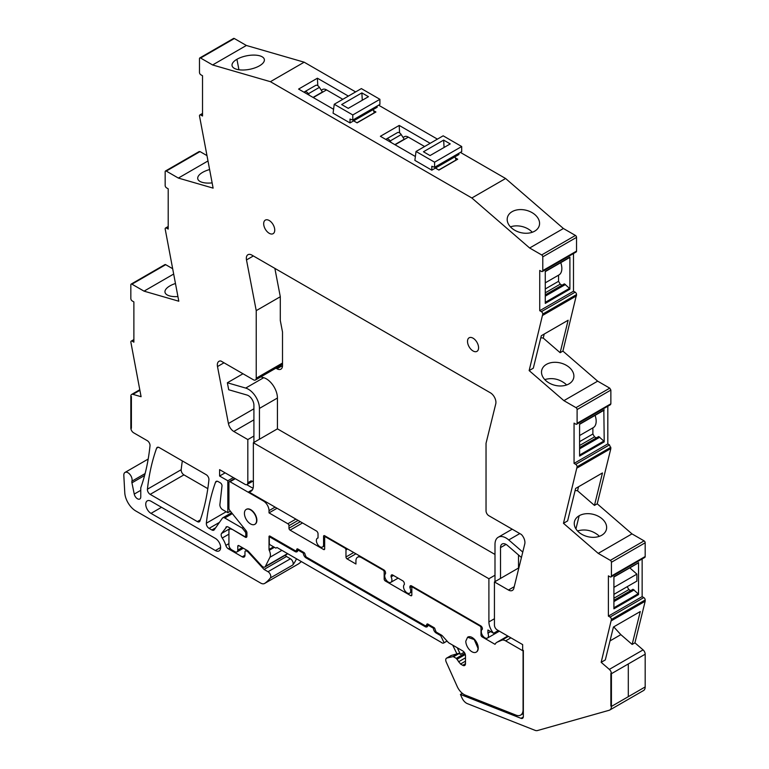 <?xml version="1.0" encoding="UTF-8"?>
<svg xmlns="http://www.w3.org/2000/svg" width="769" height="769" viewBox="0 0 769 769"><rect width="100%" height="100%" fill="white"/><g stroke="black" fill="none" stroke-linecap="round" stroke-linejoin="round"><path stroke-width="1.15" d="M609.807 710.008L643.566 690.524A7.825 4.518 -120 0 0 645.181 686.938L611.422 706.432L610.874 706.105L610.874 673.375L610.874 706.105L611.422 706.432A7.825 4.518 -120 0 1 609.807 710.008A7.825 4.518 -120 0 1 609.202 710.268L537.473 730.55A7.825 4.518 -120 0 1 535.032 730.329L467.369 703.635A7.825 4.518 -120 0 1 461.967 697.877L460.42 694.426L521.017 718.333A3.912 2.259 -120 0 0 522.536 718.313A3.912 2.259 -120 0 0 523.353 716.525L523.353 650.449L522.66 650.045L522.66 644.614L497.207 629.917A3.912 2.259 -120 0 1 494.438 625.13L494.438 581.941L508.463 590.034A7.825 4.518 -120 0 0 512.375 590.429A7.825 4.518 -120 0 0 513.836 588.295L524.766 543.962A7.825 4.518 -120 0 0 521.372 534.484L488.796 515.682A3.912 2.259 -120 0 1 486.037 510.885L486.037 443.309L495.765 403.85A7.825 4.518 -120 0 0 490.401 392.815L251.867 255.097A7.825 4.518 -120 0 0 247.954 254.712A7.825 4.518 -120 0 0 246.493 259.932L253.366 255.962M133.883 340.244L132.22 341.205A1.961 1.134 -120 0 0 131.239 341.109A1.961 1.134 -120 0 0 130.836 342.003L141.092 396.708L132.931 394.343A3.912 2.259 -120 0 0 131.643 394.439A3.912 2.259 -120 0 0 130.836 396.227L130.836 427.987L131.393 428.304L130.836 427.987A3.912 2.259 -120 0 0 133.604 432.774L147.254 440.656A3.912 2.259 -120 0 1 150.003 445.799A273.927 158.154 -120 0 1 141.707 485.066A7.825 4.518 -120 0 1 141.688 485.124L140.919 487.354A3.922 2.259 -120 0 0 140.765 488.296L140.765 496.861A4.701 2.711 -120 0 1 139.795 499.004A4.701 2.711 -120 0 1 134.239 494.083L131.941 482.826L144.591 475.521M145.11 473.569L131.941 481.173A3.932 2.269 -120 0 0 131.941 482.826M131.941 481.173A5.873 3.393 -120 0 0 130.076 474.617A5.873 3.393 -120 0 0 125.02 472.426A5.873 3.393 -120 0 0 123.982 473.848A5.873 3.393 -120 0 0 123.819 475.434L124.77 492.679A15.649 9.036 -120 0 0 135.815 510.991L260.681 583.085A7.825 4.518 -120 0 0 264.594 583.469A7.825 4.518 -120 0 0 264.805 583.335A74.353 42.929 -120 0 0 270.361 577.961A3.912 2.259 -120 0 0 270.428 574.76A3.912 2.259 -120 0 0 268.016 571.723L264.065 569.445L248.224 552.161A2.345 1.355 -120 0 0 247.551 551.604L246.638 551.075A2.345 1.355 -120 0 0 245.465 550.96A2.345 1.355 -120 0 0 244.975 552.036L244.975 555.228L242.216 556.823A3.912 2.259 -120 0 0 244.167 557.025A3.912 2.259 -120 0 0 244.975 555.228M242.216 556.823L228.374 548.835L229.883 547.97M228.931 543.616L225.826 545.413A3.912 2.259 -120 0 0 228.374 548.835M225.826 545.413A16.043 9.266 -120 0 0 222.251 538.021A3.912 2.259 -120 0 1 221.53 533.475L226.903 526.688M246.916 535.416L245.321 536.339A2.345 1.355 -120 0 1 244.148 536.224L228.287 527.063A3.912 2.259 -120 0 0 226.326 526.861A3.912 2.259 -120 0 0 225.884 527.274M245.321 536.339A2.345 1.355 -120 0 0 245.811 535.262L245.811 533.648A2.345 1.355 -120 0 0 244.975 531.514L242.216 528.072L224.769 517.998A3.912 2.259 -120 0 0 222.808 517.806A3.912 2.259 -120 0 0 222.376 518.21L214.253 529.764A3.912 2.259 -120 0 1 213.82 530.168A3.912 2.259 -120 0 1 211.86 529.976L209.091 528.37A3.912 2.259 -120 0 1 206.342 523.218A273.927 158.154 -120 0 1 215.522 482.221A3.912 2.259 -120 0 1 216.176 481.384A3.912 2.259 -120 0 1 218.136 481.577L220.347 482.855A2.345 1.355 -120 0 1 222.001 485.96L219.896 504.522A3.912 2.259 -120 0 0 222.645 509.693L227.826 512.683L230.392 511.193M247.012 484.537A3.912 2.259 -120 0 0 247.82 482.74L251.146 480.827A3.912 2.259 -120 0 0 253.097 481.019L247.012 484.537A3.912 2.259 -120 0 1 245.051 484.345L219.598 469.648L219.598 476.03L227.826 480.779L227.826 512.683M253.914 408.8L228.422 423.517A7.825 4.518 -120 0 0 233.795 431.457L247.82 439.56L247.82 482.74M228.422 423.517L217.492 366.553L224 362.795M282.511 364.352L255.414 380.001A3.912 2.259 -120 0 1 253.462 379.809L220.886 360.997A7.825 4.518 -120 0 0 218.944 361.334A7.825 4.518 -120 0 0 217.492 366.553M255.414 380.001A3.912 2.259 -120 0 0 256.231 378.213L256.231 310.638L246.493 259.932M611.422 620.727L645.181 601.243L634.925 642.836L643.086 649.892A3.912 2.259 -120 0 1 645.181 654.208L611.422 673.702L611.422 706.432L628.302 696.685L628.302 663.955L628.302 696.685L645.181 686.938L645.181 654.208L611.422 673.702L610.874 673.375L611.422 673.702A3.912 2.259 -120 0 0 609.327 669.386L601.166 662.32L611.422 619.468A1.961 1.134 -120 0 0 610.038 617.074L608.385 616.113L608.385 575.856L610.038 576.817A1.961 1.134 -120 0 0 611.019 576.913A1.961 1.134 -120 0 0 611.422 576.019L611.422 562.274A1.567 0.904 -120 0 0 610.317 560.361L598.224 553.372L563.466 523.304L577.106 466.754A1.961 1.134 -120 0 0 577.096 466.581A1.961 1.134 -120 0 0 575.721 464.351L609.481 444.867L607.818 443.905L607.818 406.224M607.818 443.905L574.059 463.399L575.721 464.351M574.059 463.399L574.059 423.133L575.721 424.094A1.961 1.134 -120 0 0 576.702 424.19A1.961 1.134 -120 0 0 577.096 423.45A1.961 1.134 -120 0 0 577.106 423.296L610.865 403.802L610.865 390.066L609.75 388.153L597.657 381.164L563.898 400.649L529.149 370.591L533.302 368.188L541.309 335.726L568.147 320.231L560.14 352.692L543.231 338.062L540.809 337.745M610.865 390.066L577.106 409.56L577.106 423.296M577.106 409.56A1.567 0.904 -120 0 0 576 407.637L563.898 400.649M573.491 253.53L573.491 291.211L539.732 310.695L541.395 311.656A1.961 1.134 -120 0 1 542.779 314.05L529.149 370.591M539.732 310.695L539.732 270.438L541.395 271.399A1.961 1.134 -120 0 0 542.376 271.495A1.961 1.134 -120 0 0 542.779 270.601L576.539 251.107L576.539 237.371A1.567 0.904 -120 0 0 575.433 235.449L563.408 228.508L505.608 178.504L471.849 197.989L270.409 81.687L212.609 64.961L246.368 45.467L234.343 38.527A1.567 0.904 -120 0 0 233.565 38.45L199.805 57.944A1.567 0.904 -120 0 0 199.479 58.655L199.479 72.392A1.961 1.134 -120 0 0 200.863 74.795L202.526 75.746L202.526 116.013L200.863 115.052A1.961 1.134 -120 0 0 199.882 114.956A1.961 1.134 -120 0 0 199.479 115.85L213.119 188.126L178.36 178.072L166.267 171.083A1.567 0.904 -120 0 0 165.479 171.006A1.567 0.904 -120 0 0 165.162 171.718L165.162 185.464A1.961 1.134 -120 0 0 165.162 185.627A1.961 1.134 -120 0 0 166.546 187.857L168.2 188.818L168.2 229.075L166.546 228.114A1.961 1.134 -120 0 0 165.566 228.018A1.961 1.134 -120 0 0 165.162 228.758A1.961 1.134 -120 0 0 165.162 228.912L178.802 301.217L144.043 291.153L173.592 274.091M576.539 237.371L542.779 256.856L542.779 270.601M542.779 256.856A1.567 0.904 -120 0 0 541.674 254.943L529.649 248.003L471.849 197.989M234.343 38.527L200.584 58.021L212.609 64.961M200.584 58.021A1.567 0.904 -120 0 0 199.805 57.944M131.941 284.174L165.7 264.68A1.567 0.904 -120 0 0 164.922 264.603L131.163 284.097A1.567 0.904 -120 0 1 131.941 284.174L144.043 291.153M131.163 284.097A1.567 0.904 -120 0 0 130.836 284.809L130.836 298.555A1.961 1.134 -120 0 0 132.22 300.948L133.883 301.909L133.883 342.167L132.22 341.205M130.836 396.227L131.393 396.554L131.393 428.304L131.393 396.554L130.836 396.227M478.578 347.771A7.825 4.518 -120 0 0 475.165 339.888A7.825 4.518 -120 0 0 469.128 337.793A7.825 4.518 -120 0 0 467.514 341.378A7.825 4.518 -120 0 0 470.926 349.251A7.825 4.518 -120 0 0 476.963 351.356A7.825 4.518 -120 0 0 478.578 347.771M274.744 230.085A7.825 4.518 -120 0 0 271.332 222.212A7.825 4.518 -120 0 0 265.305 220.117A7.825 4.518 -120 0 0 263.68 223.702A7.825 4.518 -120 0 0 267.093 231.575A7.825 4.518 -120 0 0 273.13 233.67A7.825 4.518 -120 0 0 274.744 230.085M159.221 447.568L206.169 474.675A3.912 2.259 -120 0 1 208.918 479.818A273.927 158.154 -120 0 1 199.978 520.949A3.912 2.259 -120 0 1 199.315 521.795A3.912 2.259 -120 0 1 197.354 521.603L150.176 494.361A3.912 2.259 -120 0 1 147.427 489.199A273.927 158.154 -120 0 1 156.607 448.212A3.912 2.259 -120 0 1 157.261 447.375A3.912 2.259 -120 0 1 159.221 447.568M151.003 513.375A7.43 4.297 -120 0 1 146.148 506.819A7.43 4.297 -120 0 1 147.283 500.859A7.43 4.297 -120 0 1 151.003 501.234L215.368 538.396A7.43 4.297 -120 0 1 220.232 544.942A7.43 4.297 -120 0 1 219.088 550.902A7.43 4.297 -120 0 1 215.368 550.537L151.003 513.375L161.519 507.3M165.7 264.68L172.544 268.631M206.861 155.54L200.027 151.589L198.921 152.233M355.624 91.905L304.168 62.193L246.368 45.467M378.598 105.17L437.417 139.131M460.391 152.397L505.608 178.504M542.376 271.495L576.135 252.001A1.961 1.134 -120 0 0 576.539 251.107M573.491 291.211L575.154 292.162A1.961 1.134 -120 0 1 576.539 294.565L562.908 351.097L597.657 381.164M576.702 424.19L610.451 404.705L610.865 403.802M611.019 576.913L644.778 557.419A1.961 1.134 -120 0 0 645.181 556.525L645.181 542.789A1.567 0.904 -120 0 0 644.076 540.867L631.983 533.888L597.225 503.81L610.865 448.519L609.481 444.867M642.144 558.948L642.144 596.629L643.797 597.58L610.038 617.074M645.181 601.243L645.181 599.983A1.961 1.134 -120 0 0 643.797 597.58M298.132 564.1A7.825 4.518 -120 0 0 298.353 563.985A7.825 4.518 -120 0 0 298.564 563.85A74.353 42.929 -120 0 0 301.333 561.562M182.34 460.91A273.927 158.154 -120 0 0 181.186 469.705A3.912 2.259 -120 0 0 183.935 474.867L207.803 488.651M264.065 569.445L286.481 556.506L290.422 558.784A3.912 2.259 -120 0 1 292.845 561.812A3.912 2.259 -120 0 1 292.778 565.013A74.353 42.929 -120 0 0 294.46 562.6A74.353 42.929 -120 0 0 296.517 558.784M286.481 556.506L285.299 555.218M243.408 527.38L242.216 528.072M227.826 480.779L233.353 477.587M219.598 476.03L225.134 472.839M247.82 439.56L253.914 436.042L253.914 405.225A7.825 4.518 -120 0 0 247.041 395.055L228.71 389.748L227.364 382.77L245.696 388.076A15.649 9.036 -120 0 1 259.441 408.416L259.441 439.234M318.03 537.848L317.424 538.204A5.085 2.941 -120 0 1 318.03 537.992L318.03 533.821A2.345 1.355 -120 0 0 316.367 530.946L248.675 491.862A11.737 6.777 -120 0 0 250.925 491.314A11.737 6.777 -120 0 0 253.357 485.941L253.357 442.752L488.901 578.74L494.996 575.231L494.996 544.404A15.649 9.036 -120 0 1 498.235 537.243A15.649 9.036 -120 0 1 508.742 539.944L519.786 533.571M494.438 581.941L518.508 568.041L518.508 554.987M253.357 442.752L277.426 428.852L277.426 398.034A15.649 9.036 -120 0 0 263.68 377.694L245.696 388.076M256.231 310.638L280.301 296.738L274.86 268.371M460.42 694.426L462.332 693.33M601.166 662.32L605.318 659.927L613.431 627.033L640.269 611.538L632.156 644.432L634.925 642.836M632.156 644.432L620.852 634.646L610.009 640.913M642.144 596.629L608.385 616.113M638.164 562.937L613.912 576.769L613.912 608.817L638.539 594.6L638.164 593.764L613.912 607.77M638.539 562.552L638.539 594.6M598.224 553.372L631.983 533.888M563.466 523.304L567.618 520.901L575.625 488.44L602.463 472.945L594.456 505.406L577.548 490.776L575.125 490.459M597.225 503.81L594.456 505.406M601.723 535.253A16.437 11.506 13.9 0 0 606.405 529.437A16.437 11.506 13.9 0 0 602.069 518.787A16.437 11.506 13.9 0 0 579.172 515.739A16.437 11.506 13.9 0 0 574.568 521.247A1.173 0.817 13.9 0 1 574.558 521.286A16.437 11.506 13.9 0 0 574.491 521.555A16.437 11.506 13.9 0 0 578.826 532.206A16.437 11.506 13.9 0 0 593.101 537.329A1.173 0.817 13.9 0 1 593.168 537.339A16.437 11.506 13.9 0 0 601.723 535.253M610.865 448.519L577.106 468.004M603.838 410.213L604.223 441.877L603.838 441.05L579.595 455.046M604.223 441.877L579.595 456.094L579.595 424.046L604.223 409.829M562.908 351.097L560.14 352.692M568.973 383.894A16.437 11.506 -166.1 0 1 560.361 385.98A16.437 11.506 -166.1 0 1 546.077 380.847A16.437 11.506 -166.1 0 1 541.741 370.197A16.437 11.506 -166.1 0 1 541.818 369.937A16.437 11.506 -166.1 0 1 546.423 364.381A16.437 11.506 -166.1 0 1 569.32 367.428A16.437 11.506 -166.1 0 1 573.655 378.079A16.437 11.506 -166.1 0 1 568.973 383.894M542.779 315.319L576.539 295.834M569.896 289.182L545.269 303.399L545.269 271.351L569.896 257.125L569.896 289.182L569.512 288.346L545.269 302.352M529.649 248.003L563.408 228.508M507.502 217.214A16.437 11.506 -166.1 0 1 512.106 211.667A16.437 11.506 -166.1 0 1 535.003 214.714A16.437 11.506 -166.1 0 1 539.338 225.355A16.437 11.506 -166.1 0 1 534.657 231.181A16.437 11.506 -166.1 0 1 526.044 233.267A16.437 11.506 -166.1 0 1 511.76 228.133A16.437 11.506 -166.1 0 1 507.425 217.483A16.437 11.506 -166.1 0 1 507.502 217.214M304.168 62.193L270.409 81.687M455.315 157.837L457.709 159.212L438.897 170.084L435.427 168.084M415.375 156.501L380.376 136.296L399.198 125.434L430.169 143.313M353.644 120.858L357.104 122.857L375.926 111.995L373.532 110.611M333.583 109.285L298.593 89.079L317.405 78.207L348.376 96.096M250.925 69.037A16.437 6.911 -10.9 0 0 259.48 65.817A16.437 6.911 -10.9 0 0 264.344 59.453A16.437 6.911 -10.9 0 0 259.826 55.839A16.437 6.911 -10.9 0 0 236.929 59.29A16.437 6.911 -10.9 0 0 232.334 63.654A1.173 0.49 -10.9 0 1 232.325 63.683A16.437 6.911 -10.9 0 0 232.065 65.653A16.437 6.911 -10.9 0 0 236.583 69.258A16.437 6.911 -10.9 0 0 250.867 69.056A1.173 0.49 -10.9 0 1 250.925 69.037M178.36 178.072L207.909 161.009M209.553 169.565A16.437 6.911 -10.9 0 0 202.612 172.371A16.437 6.911 -10.9 0 0 198.008 176.774A16.437 6.911 -10.9 0 0 197.748 178.735A16.437 6.911 -10.9 0 0 202.266 182.349A16.437 6.911 -10.9 0 0 212.109 182.887M177.908 296.565A16.437 6.911 169.1 0 1 169.526 295.892A16.437 6.911 169.1 0 1 165.008 292.287A16.437 6.911 169.1 0 1 165.258 290.317A16.437 6.911 169.1 0 1 169.872 285.924A16.437 6.911 169.1 0 1 175.399 283.53M295.065 551.556A3.912 2.259 -120 0 0 297.017 551.748A3.912 2.259 -120 0 0 297.834 549.96L295.065 551.556L270.409 537.32A1.567 0.904 -120 0 0 269.621 537.243A1.567 0.904 -120 0 0 269.304 537.964L269.304 543.558A1.567 0.904 -120 0 0 270.323 544.942L275.86 548.134L276.965 547.499L441.07 642.24A3.98 2.297 -120 0 0 443.79 642.971A3.98 2.297 -120 0 0 444.098 642.721L447.02 641.029M317.424 538.204A5.085 2.941 -120 0 0 317.164 543.596A5.085 2.941 -120 0 0 321.903 547.23A5.085 2.941 -120 0 0 322.509 547.019A5.085 2.941 -120 0 0 323.566 544.683L323.566 536.378A1.567 0.904 -120 0 1 323.884 535.666A1.567 0.904 -120 0 1 324.672 535.743L323.566 536.378M398.102 578.134L390.854 582.325A5.085 2.941 -120 0 1 385.894 579.586A5.085 2.941 -120 0 1 385.548 573.664L385.548 572.799A2.345 1.355 -120 0 0 383.885 569.925L324.672 535.743M390.854 582.325A5.085 2.941 -120 0 0 391.085 582.162A5.085 2.941 -120 0 0 391.085 576.856L391.085 576A2.345 1.355 -120 0 1 391.565 574.924A2.345 1.355 -120 0 1 392.738 575.039L391.085 576M411.838 591.938L409.675 593.187A5.085 2.941 -120 0 1 404.705 590.448A5.085 2.941 -120 0 1 404.359 584.527L404.359 583.661A2.345 1.355 -120 0 0 402.706 580.787L392.738 575.039M409.675 593.187A5.085 2.941 -120 0 0 409.896 593.034A5.085 2.941 -120 0 0 409.896 587.718L409.896 586.862A2.345 1.355 -120 0 1 410.386 585.786A2.345 1.355 -120 0 1 411.559 585.901L409.896 586.862M482.394 629.234L482.346 629.263A5.085 2.941 -120 0 1 482.394 629.234L482.394 628.715A2.345 1.355 -120 0 0 480.731 625.841L411.559 585.901M482.346 629.263A5.085 2.941 -120 0 0 482.317 635.088A5.085 2.941 -120 0 0 487.373 638.107A5.085 2.941 -120 0 0 487.431 638.078A5.085 2.941 -120 0 0 487.931 633.214L487.931 629.994L493.583 633.262A11.737 6.777 -120 0 1 488.901 621.929L494.438 618.737M488.901 578.74L488.901 621.929M614.114 626.639L613.441 627.033M620.852 634.646L613.989 627.158M613.912 594.389L627.196 586.689L628.859 589.592L630.657 590.63M613.912 600.301L633.012 589.275L638.164 593.764M629.811 567.858L636.886 574.135L636.886 581.095L613.912 594.36M578.538 486.758L577.548 490.776M599.359 536.329L598.051 535.061C591.765 530.235 584.94 528.861 577.577 530.918L577.519 530.937M579.595 441.666L592.88 434.004L594.533 436.879L596.331 437.917M579.595 447.577L598.686 436.552L603.838 441.05M592.88 434.004L592.88 427.872A14.092 8.132 -120 0 0 593.255 427.651A14.092 8.132 -120 0 0 595.091 415.366M544.221 334.044L543.231 338.062M544.769 379.588L544.827 379.559C552.2 377.502 559.025 378.886 565.302 383.712L566.618 384.971M545.269 288.971L558.554 281.3L560.216 284.174L562.014 285.212M545.269 294.883L564.359 283.857L569.512 288.346M558.554 281.3L558.554 275.177A14.092 8.132 -120 0 0 558.928 274.956A14.092 8.132 -120 0 0 560.764 262.662M532.302 232.257A16.437 11.506 13.9 0 0 530.995 230.998A16.437 11.506 13.9 0 0 510.51 226.845A16.437 11.506 13.9 0 0 510.453 226.865M399.582 132.883L399.198 125.434M395.074 144.783L408.339 137.122A7.825 4.518 -120 0 0 404.379 136.709L403.081 137.459M317.789 85.667L317.405 78.207M313.281 97.557L326.546 89.906A7.825 4.518 -120 0 0 322.586 89.492L321.288 90.242M444.098 642.721L440.675 635.617L436.186 633.031A3.912 2.259 -120 0 1 433.418 628.235L427.881 625.043L425.113 626.639A3.912 2.259 -120 0 0 427.074 626.831A3.912 2.259 -120 0 0 427.881 625.043L428.718 624.563M425.113 626.639L306.129 557.948A3.912 2.259 -120 0 1 303.361 553.151L297.834 549.96L298.66 549.479M304.168 552.69L303.361 553.151M434.216 627.773L433.418 628.235M440.675 635.617L441.502 635.146M412.299 586.334L409.896 587.718M393.488 575.472L391.085 576.856M248.675 491.862L252.53 489.642M244.427 513.375A8.613 4.97 -120 0 0 248.185 522.036A8.613 4.97 -120 0 0 254.818 524.343A8.613 4.97 -120 0 0 256.596 520.402A8.613 4.97 -120 0 0 252.838 511.741A8.613 4.97 -120 0 0 246.205 509.434A8.613 4.97 -120 0 0 244.427 513.375M490.718 631.609L487.931 633.214M498.293 630.542L493.583 633.262M465.793 641.183A8.613 4.97 -120 0 0 469.551 649.843A8.613 4.97 -120 0 0 476.184 652.15A8.613 4.97 -120 0 0 477.972 648.209L474.213 639.548L467.581 637.241L465.793 641.183M613.912 601.579L634.117 589.919M613.912 598.224L628.859 589.592M613.912 587.391L636.886 574.135M579.595 445.501L594.533 436.879M579.595 448.856L599.791 437.196M545.269 296.161L565.465 284.501M545.269 292.806L560.216 284.174M280.339 365.611L281.406 366.227A7.825 4.518 -120 0 0 282.425 366.707M494.996 554.459L277.426 428.852M275.917 368.168L276.984 368.784A7.825 4.518 -120 0 0 280.896 369.168A7.825 4.518 -120 0 0 282.511 365.592L282.511 332.035L280.301 320.51L280.301 296.738M411.838 595.014L410.723 595.648A1.567 0.904 -120 0 0 411.511 595.725A1.567 0.904 -120 0 0 411.838 595.014L411.838 587.977A1.567 0.904 -120 0 1 412.155 587.266A1.567 0.904 -120 0 1 412.943 587.343L479.904 626.004A1.567 0.904 60 0 1 481.01 627.917L482.038 627.321M287.548 553.603L287.539 553.622A3.912 2.259 -120 0 1 286.962 554.257L264.824 567.032A3.912 2.259 -120 0 0 265.401 566.407L269.919 557.285A7.94 4.585 -120 0 0 269.237 550.287A1.451 0.836 -120 0 1 269.025 549.441L269.025 536.358A1.567 0.904 -120 0 1 269.265 536.08A1.567 0.904 -120 0 1 270.044 536.156L295.613 550.912L298.382 549.316M464.899 653.39L456.277 658.37L453.508 656.774A1.567 0.904 -120 0 0 452.874 656.639L446.914 658.014A3.912 2.259 -120 0 0 446.549 658.158A3.912 2.259 -120 0 0 446.241 662.071L457.19 686.467A11.737 6.777 -120 0 0 465.293 695.109L516.066 715.141A11.737 6.777 -120 0 0 520.642 715.093A11.737 6.777 -120 0 0 523.074 709.72L523.074 650.92L505.637 640.856A8.613 4.97 -120 0 0 501.724 640.241L497.187 642.163A12.525 7.229 -120 0 0 496.861 642.336A12.525 7.229 -120 0 0 495.044 644.326L482.115 636.867A1.567 0.904 -120 0 1 481.01 634.944L481.01 627.917M410.723 595.648L385.269 580.951A1.567 0.904 -120 0 1 384.164 579.038L384.164 572.001A1.567 0.904 -120 0 0 383.058 570.089L383.606 569.771M362.026 557.304L361.468 557.621L383.058 570.089M361.468 557.621A7.825 4.518 -120 0 0 357.556 557.237A7.825 4.518 -120 0 0 355.941 560.822L355.941 564.013L347.088 558.9A1.567 0.904 -120 0 1 345.973 556.987L345.973 549.96A1.567 0.904 -120 0 0 344.868 548.037L325.777 537.022A1.567 0.904 -120 0 0 324.999 536.935A1.567 0.904 -120 0 0 324.672 537.656L324.672 548.835L323.566 549.479A1.567 0.904 -120 0 0 324.345 549.556A1.567 0.904 -120 0 0 324.672 548.835M323.566 549.479L290.086 530.149A1.567 0.904 -120 0 1 288.971 528.226L288.971 525.679A1.567 0.904 -120 0 0 287.866 523.756L269.025 512.875L277.051 508.242M275.11 507.127L269.025 510.645L269.025 512.875M269.025 510.645A7.825 4.518 -120 0 0 263.488 501.052L230.037 481.74A1.567 0.904 -120 0 0 229.249 481.663A1.567 0.904 -120 0 0 228.931 482.384L228.931 508.261A2.345 1.355 -120 0 0 229.758 510.405L246.09 530.716A2.345 1.355 -120 0 1 246.916 532.85L246.916 536.214L245.253 537.175A2.345 1.355 -120 0 0 246.426 537.291A2.345 1.355 -120 0 0 246.916 536.214M231.969 529.187L245.253 537.175M231.7 529.351A3.912 2.259 -120 0 0 229.739 529.159A3.912 2.259 -120 0 0 228.931 530.946L228.931 545.01A3.912 2.259 -120 0 0 231.7 549.797L235.016 551.719A3.912 2.259 -120 0 0 236.977 551.911A3.912 2.259 -120 0 0 237.784 550.114L237.784 546.288A1.567 0.904 -120 0 1 238.111 545.567A1.567 0.904 -120 0 1 238.89 545.644L237.784 546.288M264.824 567.032A3.912 2.259 -120 0 1 261.748 565.917L248.522 551.479A3.912 2.259 -120 0 0 247.397 550.556L238.89 545.644M456.277 658.37L460.535 664.022L462.717 665.291A3.912 2.259 -120 0 0 464.678 665.483A3.912 2.259 -120 0 0 465.485 663.685L465.485 655.697A3.912 2.259 -120 0 0 462.717 650.91L449.134 643.067A3.912 2.259 -120 0 1 447.971 642.086L442.55 636.05A3.912 2.259 -120 0 0 441.387 635.069L436.186 632.07L435.081 629.513A1.567 0.904 -120 0 0 433.976 627.6L427.881 624.082A1.567 0.904 -120 0 0 427.103 624.005A1.567 0.904 -120 0 0 426.776 624.726L425.67 626.004L306.129 556.987L305.024 554.43A1.567 0.904 -120 0 0 303.918 552.517L297.834 548.999A1.567 0.904 -120 0 0 297.045 548.922A1.567 0.904 -120 0 0 296.719 549.643L296.719 550.277M254.818 524.343L255.097 524.179A8.613 4.97 -120 0 0 256.875 520.238A8.613 4.97 -120 0 0 253.116 511.577A8.613 4.97 -120 0 0 246.484 509.27L246.205 509.434M476.184 652.15L476.463 651.987A8.613 4.97 -120 0 0 478.241 648.046A8.613 4.97 -120 0 0 474.483 639.385A8.613 4.97 -120 0 0 467.85 637.078L467.571 637.241M453.508 656.774L459.045 653.573L460.448 654.39L464.178 652.227M428.439 624.409L426.776 625.36M269.631 536.012L269.025 536.358M507.8 636.04L497.187 642.163M508.405 636.386L501.724 640.241M459.045 653.573A1.567 0.904 -120 0 0 458.411 653.439L451.345 655.457A3.912 2.259 60 0 0 450.97 655.601L446.549 658.158M452.691 645.114L456.882 653.794M460.448 654.39L457.238 647.738M522.766 552.084L508.742 539.944M494.996 581.614L494.996 575.231M500.523 578.423L500.523 547.605A7.825 4.518 -120 0 1 502.147 544.019A7.825 4.518 -120 0 1 507.396 545.375L521.43 557.506M260.835 376.868L263.68 377.694M253.914 442.435L253.914 436.042M253.116 488.084A11.737 6.777 -120 0 1 251.146 487.219L246.714 484.662M227.364 382.77L242.985 373.763M348.251 108.352L368.457 96.683L361.863 92.886L341.667 104.546L348.251 108.352M377.137 106.016L377.137 107.295L372.994 109.688A3.912 2.259 60 0 1 374.099 112.88L374.099 113.053M326.546 89.906L342.82 99.297M334.246 104.257L361.363 88.598L379.905 99.307L352.788 114.956L334.246 104.257L333.073 113.168L350.02 122.944L354.173 120.55A3.912 2.259 60 0 1 354.711 121.473M362.286 100.249L361.863 92.886M354.173 120.55L372.994 109.688M313.05 97.423L322.432 92.011L319.423 87.358A3.912 2.259 60 0 0 315.694 85.388L304.62 91.78A3.912 2.259 60 0 1 308.359 93.751L309.359 95.298M350.02 122.944L350.02 119.041L352.788 120.07L352.788 114.956M379.905 99.307L379.905 104.421L352.788 120.07M304.13 92.27A3.912 2.259 60 0 1 304.62 91.78M430.044 155.569L450.24 143.909L443.655 140.102L423.459 151.762L430.044 155.569M458.93 153.233L458.93 154.511L454.777 156.905A3.912 2.259 60 0 1 455.882 160.106L455.882 160.269M408.339 137.122L424.613 146.523M416.029 151.474L443.155 135.815L461.698 146.523L434.581 162.182L416.029 151.474L414.866 160.385L431.813 170.17L435.965 167.777A3.912 2.259 60 0 1 436.504 168.699M444.069 147.465L443.655 140.102M435.965 167.777L454.777 156.905M394.843 144.649L404.225 139.227L401.216 134.575A3.912 2.259 60 0 0 397.486 132.604L386.413 138.997A3.912 2.259 60 0 1 390.152 140.967L391.152 142.515M431.813 170.17L431.813 166.258L434.581 167.296L434.581 162.182M461.698 146.523L461.698 151.637L434.581 167.296M385.913 139.497A3.912 2.259 60 0 1 386.413 138.997M140.765 490.314L134.239 494.083M298.564 563.85L264.805 583.335M292.778 565.013L270.361 577.961M290.422 558.784L268.016 571.723M248.224 552.161L248.829 551.815M248.252 551.2L247.551 551.604M246.638 551.075L247.464 550.594M228.931 534.167L222.251 538.021M230.46 528.313L221.53 533.475M246.916 534.618L245.811 535.262M246.916 533.013L245.811 533.648M246.167 530.821L244.975 531.514M232.344 513.625L224.769 517.998M215.637 527.794L211.86 529.976M219.425 522.411L209.091 528.37M226.201 511.75L206.342 523.218M217.233 481.231L215.522 482.221M508.463 590.034L514.221 586.709M233.795 431.457L253.914 419.845M282.511 363.035L256.231 378.213M523.314 717.006L521.017 718.333M643.086 649.892L609.327 669.386M611.422 619.468L645.181 599.983M611.422 576.019L645.181 556.525M611.422 562.274L645.181 542.789M644.076 540.867L610.317 560.361M610.865 447.26L577.106 466.754M609.75 388.153L576 407.637M542.779 314.05L576.539 294.565M541.395 311.656L575.154 292.162M541.674 254.943L575.433 235.449M202.526 114.091L200.863 115.052M200.027 151.589L166.267 171.083M168.2 227.163L166.546 228.114M139.871 390.335L132.931 394.343M200.353 519.873L197.354 521.603M183.935 474.867L150.176 494.361M181.186 469.705L147.427 489.199M158.318 447.222L156.607 448.212M220.626 547.499L215.368 550.537M575.923 528.889L579.172 515.739M236.929 59.29L238.938 69.758M271.236 536.839L270.409 537.32M306.966 557.467L306.129 557.948M437.013 632.551L436.186 633.031M324.672 544.048L323.566 544.683M281.406 366.227L276.984 368.784M479.904 626.004L480.462 625.678M412.943 587.343L413.491 587.026M481.961 634.396L481.01 634.944M465.312 654.496L457.084 659.244M465.485 657.803L458.507 661.83M465.485 661.167L460.535 664.022M465.485 663.685L462.717 665.291M427.881 624.082L426.776 624.726M297.834 548.999L296.719 549.643M273.572 546.817L269.025 549.441M274.418 547.307L269.237 550.287M281.925 550.364L269.919 557.285M265.401 566.407L287.539 553.622M242.216 547.566L237.784 550.114M230.037 481.74L235.295 478.703M264.046 500.734L263.488 501.052M295.892 519.123L287.866 523.756M298.103 520.402L288.971 525.679M300.323 521.68L288.971 528.226M302.534 522.958L290.086 530.149M325.777 537.022L326.335 536.695M344.868 548.037L345.425 547.72M345.973 549.96L347.636 548.999M353.721 552.517L345.973 556.987M355.941 553.795L347.088 558.9M384.164 572.001L385.192 571.415M385.279 578.394L384.164 579.038M386.384 580.307L385.269 580.951M483.134 636.28L482.115 636.867M510.895 637.828L505.637 640.856M458.411 653.439L452.874 656.639M446.914 658.014L451.345 655.457M506.06 544.404L500.523 547.605M277.426 398.034L259.441 408.416M356.96 122.78L374.099 112.88M308.359 93.751L319.423 87.358M438.753 169.997L455.882 160.106M390.152 140.967L401.216 134.575M148.186 459.055L125.02 472.426M298.353 563.985L264.594 583.469M246.782 550.2L245.465 550.96M231.623 512.721L222.808 517.806M199.882 114.956L202.526 113.428M165.479 171.006L199.238 151.512M168.2 226.499L165.566 228.018M131.239 341.109L133.883 339.581M139.766 389.758L131.643 394.439M638.385 562.908L613.912 577.029M604.059 410.185L579.595 424.315M569.733 257.49L545.269 271.611M447.058 641.077L443.79 642.971M270.784 536.579L269.621 537.243M324.672 545.769L322.509 547.019M499.379 631.176L487.431 638.078M593.255 427.651L579.595 435.542M558.928 274.956L545.269 282.848M523.353 713.526L520.642 715.093M243.36 548.22L236.977 551.911M230.825 528.524L229.739 529.159M229.249 481.663L234.833 478.443M324.999 536.935L325.873 536.435M359.738 555.987L357.556 557.237M412.155 587.266L413.04 586.757M507.78 636.03L496.861 642.336M512.192 529.187L498.235 537.243"/></g></svg>
